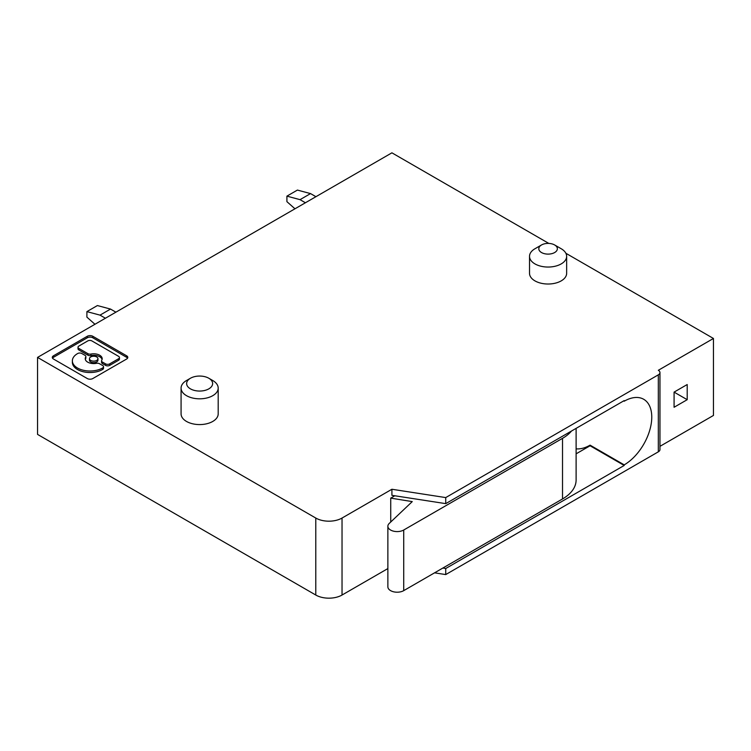 <?xml version="1.0" encoding="UTF-8"?>
<svg xmlns="http://www.w3.org/2000/svg" width="751" height="751" viewBox="0 0 751 751"><rect width="100%" height="100%" fill="white"/><g stroke="black" fill="none" stroke-linecap="round" stroke-linejoin="round"><path stroke-width="1.13" d="M659.96 446.338L713.45 415.453L713.45 338.466L565.869 253.265M548.803 243.408L391.909 152.829L37.55 357.41L315.786 518.049A18.559 10.711 0 0 0 342.034 518.049L391.909 489.258L445.728 497.584L658.327 374.843A5.567 3.211 0 0 0 659.96 372.562A5.567 3.211 0 0 0 658.327 370.29L713.45 338.466M674.079 392.116L674.079 407.267L687.203 399.692L687.203 384.54L674.079 392.116L687.203 399.692M434.547 572.835L445.728 574.571L658.327 451.83A5.567 3.211 0 0 0 659.96 449.549L659.96 372.562M37.55 357.41L37.55 434.397L315.786 595.036A18.559 10.711 0 0 0 342.034 595.036L387.873 568.573M576.111 453.829L590.079 445.765L590.079 445.155L624.203 464.86A38.977 22.502 120 0 0 651.765 417.124A38.977 22.502 120 0 0 643.691 399.279A38.977 22.502 120 0 0 624.203 401.212L624.203 400.602L445.728 503.639L445.728 497.584M624.203 464.86L624.203 465.46L590.079 445.765M445.728 574.571L445.728 568.507L624.203 465.46M561.213 248.75L554.651 244.967A9.284 5.36 180 0 1 554.651 244.967A9.284 5.36 180 0 1 554.642 252.543A9.284 5.36 180 0 1 541.518 252.543A9.284 5.36 180 0 1 541.518 244.967A9.284 5.36 180 0 1 554.642 244.967L561.213 248.75A18.559 10.711 180 0 1 566.648 256.335A18.559 10.711 180 0 1 555.186 266.23A18.559 10.711 180 0 1 534.956 263.911A18.559 10.711 180 0 1 529.521 256.335A18.559 10.711 180 0 1 534.956 248.75L541.518 244.967M92.814 336.279A3.915 2.262 0 0 0 87.285 336.279L53.443 355.814A3.915 2.262 0 0 0 52.298 357.41A3.915 2.262 0 0 0 53.443 359.006L87.285 378.542A3.915 2.262 0 0 0 92.814 378.542L126.656 359.006A3.915 2.262 0 0 0 127.801 357.41A3.915 2.262 0 0 0 126.656 355.814L92.814 336.279L92.814 337.79A3.915 2.262 0 0 0 87.285 337.79L53.443 357.326A3.915 2.262 0 0 0 52.523 358.171M181.075 388.098L181.075 413.867A18.559 10.711 0 0 0 186.511 421.442A18.559 10.711 0 0 0 206.741 423.761A18.559 10.711 0 0 0 218.194 413.867L218.194 388.098A18.559 10.711 180 0 1 206.741 398.002A18.559 10.711 180 0 1 186.511 395.674A18.559 10.711 180 0 1 181.075 388.098A18.559 10.711 180 0 1 186.511 380.522L190.444 378.251A12.992 7.501 180 0 1 208.825 378.251L208.825 378.251A12.992 7.501 180 0 1 208.825 388.858A12.992 7.501 180 0 1 190.444 388.858A12.992 7.501 180 0 1 190.444 378.251M529.521 256.335L529.521 273.308A18.559 10.711 0 0 0 534.956 280.883A18.559 10.711 0 0 0 555.186 283.202A18.559 10.711 0 0 0 566.648 273.308L566.648 256.335M445.728 503.639L391.909 495.322L391.909 489.258M576.111 448.835A38.977 22.502 120 0 0 590.079 445.155M394.801 495.763L390.727 498.12L390.727 522.02M297.415 190.078L286.91 196.142L300.034 199.653L310.538 193.589L297.415 190.078M315.918 196.696L310.538 193.589M305.413 202.761L300.034 199.653M294.965 208.797L286.91 201.653L286.91 196.142M97.395 305.554L86.9 311.618L100.024 315.129L110.519 309.074L97.395 305.554M94.945 324.272L86.9 317.129L86.9 311.618M115.898 312.172L110.519 309.074M105.403 318.236L100.024 315.129M127.576 358.171A3.915 2.262 0 0 0 126.656 357.326L92.814 337.79M102.671 369.445A2.938 1.69 0 0 0 103.525 368.253L103.525 366.732A2.938 1.69 0 0 0 102.671 365.53L99.517 363.719A2.938 1.69 0 0 0 96.485 363.315A8.477 4.891 0 0 1 87.717 362.151A8.477 4.891 0 0 1 85.229 358.687A8.477 4.891 0 0 1 85.698 357.091A2.938 1.69 0 0 0 85.858 356.528A2.938 1.69 0 0 0 85.004 355.336L81.85 353.514A2.938 1.69 0 0 0 77.7 353.514L77.531 353.608A17.658 10.195 0 0 0 72.368 360.818A17.658 10.195 0 0 0 77.531 368.028A17.658 10.195 0 0 0 102.502 368.028L102.502 369.539L102.502 368.028M72.368 360.818L72.368 362.339A17.658 10.195 0 0 0 77.531 369.539A17.658 10.195 0 0 0 102.502 369.539M85.698 357.091L85.698 358.602A2.938 1.69 0 0 0 85.858 358.049L85.858 356.528M85.698 358.602A8.477 4.891 0 0 0 85.332 359.447M109.712 365.38A2.938 1.69 0 0 1 105.562 365.38L102.418 363.559L102.418 362.048L105.562 363.86A2.938 1.69 0 0 0 109.712 363.86L109.712 365.38L118.592 360.255A2.938 1.69 0 0 0 119.456 359.053L119.456 357.542A2.938 1.69 0 0 0 118.592 356.34L91.904 340.926A2.938 1.69 0 0 0 87.754 340.926L78.874 346.061A2.938 1.69 0 0 0 78.01 347.253A2.938 1.69 0 0 0 78.874 348.455L87.895 353.665A2.938 1.69 0 0 0 90.937 354.068L90.937 355.58A8.477 4.891 0 0 1 99.705 356.744A8.477 4.891 0 0 1 102.08 359.447M90.937 354.068A8.477 4.891 0 0 1 99.705 355.232A8.477 4.891 0 0 1 102.183 358.687A8.477 4.891 0 0 1 101.714 360.292A2.938 1.69 0 0 0 101.554 360.846L101.554 362.367A2.938 1.69 0 0 0 102.418 363.559M78.01 347.253L78.01 348.774A2.938 1.69 0 0 0 78.874 349.966L87.895 355.176A2.938 1.69 0 0 0 90.937 355.58M89.472 358.687L89.472 360.208A4.243 2.45 0 0 0 90.711 361.935A4.243 2.45 0 0 0 95.33 362.47A4.243 2.45 0 0 0 97.949 360.208L97.949 358.687A4.243 2.45 0 0 0 96.71 356.96A4.243 2.45 0 0 0 92.082 356.425A4.243 2.45 0 0 0 89.472 358.687A4.243 2.45 0 0 0 90.711 360.424A4.243 2.45 0 0 0 95.33 360.949A4.243 2.45 0 0 0 97.949 358.687M102.671 367.934A2.938 1.69 0 0 0 103.525 366.732M119.456 357.542A2.938 1.69 0 0 1 118.592 358.734L109.712 363.86M101.554 360.846A2.938 1.69 0 0 0 102.418 362.048M212.758 380.522L208.825 378.251L212.758 380.522A18.559 10.711 180 0 1 218.194 388.098M442.827 568.056L445.728 568.507M623.677 400.903L624.203 401.212M576.111 428.37L576.111 480.011A46.402 26.792 0 0 1 562.518 498.955L403.719 590.643A9.284 5.36 0 0 1 390.595 590.643A9.284 5.36 0 0 1 387.873 586.85L387.873 526.235A9.284 5.36 0 0 1 389.225 523.447L412.252 501.602L390.727 498.12M387.873 526.235A9.284 5.36 0 0 0 390.595 530.018A9.284 5.36 0 0 0 403.719 530.018L562.518 438.34A46.402 26.792 0 0 0 571.511 431.027M658.327 374.843L658.327 451.83M342.034 518.049L342.034 595.036M315.786 595.036L315.786 518.049M126.656 357.326L126.656 355.814M53.443 355.814L53.443 357.326M87.285 336.279L87.285 337.79M105.562 365.38L105.562 363.86M118.592 358.734L118.592 360.255M78.874 349.966L78.874 348.455M87.895 355.176L87.895 353.665M403.719 590.643L403.719 530.018M562.518 498.955L562.518 438.34"/></g></svg>
